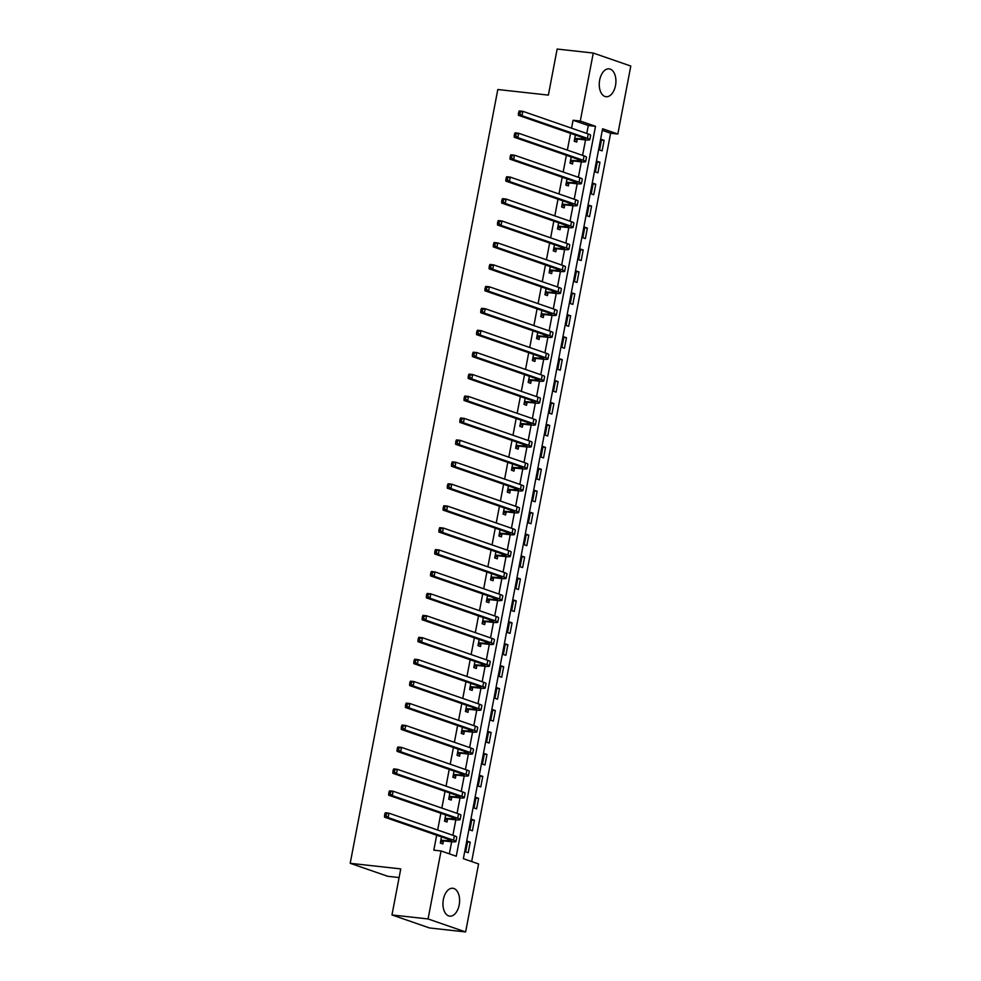 <?xml version="1.0" encoding="UTF-8"?>
<svg xmlns="http://www.w3.org/2000/svg" width="981" height="981" viewBox="0 0 981 981"><rect width="100%" height="100%" fill="white"/><g stroke="black" fill="none" stroke-linecap="round" stroke-linejoin="round"><path stroke-width="1.47" d="M443.363 899.467A14.016 8.24 -83.7 0 1 452.83 888.271A14.016 8.24 -83.7 0 1 459.194 904.948A14.016 8.24 -83.7 0 1 449.739 916.131A14.016 8.24 -83.7 0 1 443.363 899.467M599.673 80.05A14.016 8.24 -83.7 0 1 609.14 68.866A14.016 8.24 -83.7 0 1 615.504 85.531A14.016 8.24 -83.7 0 1 606.05 96.727A14.016 8.24 -83.7 0 1 599.673 80.05M399.108 877.554L387.74 876.291L350.205 863.305L497.808 89.516L548.367 95.108L557.147 49.05L593.26 53.048L630.795 66.046L617.834 134.029L602.604 128.769L463.363 858.694L478.593 863.954L465.619 931.95L428.072 918.952L441.045 850.968L456.263 856.229L595.504 126.304L580.286 121.043L593.26 53.048M471.665 861.563L610.611 133.232L617.834 134.029M428.072 918.952L391.971 914.954L429.506 927.952L465.619 931.95M610.611 133.232L602.309 130.363M601.574 139.461L599.563 149.983L602.101 150.866L604.112 140.344L601.574 139.461M597.392 161.399L595.381 171.92L597.92 172.803L599.931 162.27L597.392 161.399M593.211 183.324L591.2 193.858L593.738 194.729L595.749 184.207L593.211 183.324M589.029 205.262L587.018 215.783L589.556 216.666L591.568 206.133L589.029 205.262M584.835 227.187L582.837 237.721L585.375 238.591L587.374 228.07L584.835 227.187M580.654 249.125L578.643 259.658L581.181 260.529L583.192 250.008L580.654 249.125M576.472 271.063L574.461 281.584L577 282.467L579.011 271.933L576.472 271.063M572.291 292.988L570.28 303.521L572.818 304.392L574.829 293.871L572.291 292.988M568.109 314.926L566.098 325.447L568.637 326.33L570.648 315.796L568.109 314.926M563.916 336.851L561.917 347.384L564.455 348.267L566.454 337.734L563.916 336.851M559.734 358.788L557.735 369.322L560.261 370.193L562.272 359.671L559.734 358.788M555.553 380.726L553.542 391.247L556.08 392.13L558.091 381.597L555.553 380.726M551.371 402.651L549.36 413.185L551.898 414.056L553.909 403.534L551.371 402.651M547.19 424.589L545.178 435.11L547.717 435.993L549.728 425.46L547.19 424.589M542.996 446.514L540.997 457.048L543.535 457.931L545.534 447.397L542.996 446.514M538.814 468.452L536.815 478.986L539.342 479.856L541.353 469.335L538.814 468.452M534.633 490.39L532.622 500.911L535.16 501.794L537.171 491.26L534.633 490.39M530.451 512.315L528.44 522.848L530.979 523.719L532.99 513.198L530.451 512.315M526.27 534.253L524.259 544.774L526.797 545.657L528.808 535.135L526.27 534.253M522.088 556.19L520.077 566.711L522.615 567.594L524.614 557.061L522.088 556.19M517.894 578.116L515.896 588.649L518.422 589.52L520.433 578.998L517.894 578.116M513.713 600.053L511.702 610.574L514.24 611.457L516.251 600.924L513.713 600.053M509.531 621.979L507.52 632.512L510.059 633.395L512.07 622.861L509.531 621.979M505.35 643.916L503.339 654.45L505.877 655.32L507.888 644.799L505.35 643.916M501.168 665.854L499.157 676.375L501.696 677.258L503.694 666.724L501.168 665.854M496.975 687.779L494.976 698.313L497.502 699.183L499.513 688.662L496.975 687.779M492.793 709.717L490.782 720.238L493.32 721.121L495.331 710.587L492.793 709.717M488.612 731.642L486.601 742.176L489.139 743.058L491.15 732.525L488.612 731.642M484.43 753.58L482.419 764.113L484.957 764.984L486.968 754.463L484.43 753.58M480.249 775.517L478.238 786.039L480.776 786.921L482.775 776.388L480.249 775.517M476.055 797.443L474.056 807.976L476.582 808.847L478.593 798.326L476.055 797.443M471.873 819.38L469.862 829.901L472.401 830.784L474.412 820.251L471.873 819.38M467.692 841.306L465.681 851.839L468.219 852.722L470.23 842.188L467.692 841.306M586.773 133.441L588.281 125.507L573.063 120.246L571.555 128.18M570.562 133.367L567.361 150.105M566.38 155.292L563.18 172.043M562.199 177.23L558.998 193.98M558.005 199.155L554.817 215.906M553.824 221.093L550.635 237.843M549.642 243.03L546.442 259.781M545.461 264.956L542.26 281.706M541.279 286.893L538.079 303.644M537.085 308.819L533.897 325.569M532.904 330.756L529.715 347.507M528.722 352.694L525.534 369.445M524.541 374.619L521.34 391.37M520.359 396.557L517.159 413.308M516.165 418.495L512.977 435.233M511.984 440.42L508.796 457.171M507.802 462.358L504.614 479.108M503.621 484.283L500.42 501.033M499.439 506.221L496.239 522.971M495.258 528.158L492.057 544.896M491.064 550.083L487.876 566.834M486.883 572.021L483.694 588.772M482.701 593.946L479.501 610.697M478.52 615.884L475.319 632.635M474.338 637.822L471.138 654.572M470.144 659.747L466.956 676.498M465.963 681.685L462.774 698.435M461.781 703.622L458.581 720.361M457.6 725.548L454.399 742.298M453.418 747.485L450.218 764.236M449.224 769.411L446.036 786.161M445.043 791.348L441.855 808.099M440.861 813.286L437.661 830.024M436.68 835.211L433.823 850.171L441.045 850.968M449.347 853.838L451.652 841.759M452.891 835.297L455.834 819.834M457.072 813.359L460.015 797.896M461.254 791.434L464.209 775.959M465.435 769.496L468.391 754.033M469.617 747.571L472.572 732.096M473.811 725.633L476.754 710.17M477.992 703.696L480.935 688.233M482.174 681.77L485.129 666.295M486.355 659.833L489.311 644.37M490.537 637.895L493.492 622.432M494.718 615.97L497.674 600.495M498.912 594.032L501.855 578.569M503.094 572.107L506.037 556.632M507.275 550.169L510.23 534.706M511.457 528.232L514.412 512.769M515.638 506.306L518.593 490.831M519.832 484.369L522.775 468.906M524.013 462.443L526.956 446.968M528.195 440.506L531.15 425.043M532.376 418.568L535.332 403.105M536.558 396.643L539.513 381.168M540.752 374.705L543.695 359.242M544.933 352.78L547.876 337.305M549.115 330.842L552.07 315.379M553.296 308.905L556.252 293.442M557.478 286.979L560.433 271.504M561.672 265.042L564.615 249.579M565.853 243.104L568.796 227.641M570.035 221.179L572.99 205.703M574.216 199.241L577.171 183.778M578.398 177.316L581.353 161.84M582.591 155.378L585.534 139.915M575.381 135.035L574.204 141.215L576.742 142.086L577.282 139.228M571.2 156.96L570.022 163.14L572.561 164.023L573.1 161.154M567.018 178.898L565.841 185.078L568.367 185.949L568.919 183.091M562.824 200.823L561.647 207.003L564.185 207.886L564.737 205.029M558.643 222.761L557.466 228.941L560.004 229.824L560.556 226.954M554.461 244.698L553.284 250.878L555.822 251.749L556.362 248.892M550.28 266.624L549.102 272.804L551.641 273.687L552.18 270.817M546.098 288.561L544.921 294.741L547.447 295.612L547.999 292.755M541.904 310.499L540.727 316.667L543.266 317.55L543.817 314.693M537.723 332.424L536.546 338.604L539.084 339.487L539.636 336.618M533.541 354.362L532.364 360.542L534.903 361.413L535.442 358.555M529.36 376.287L528.183 382.467L530.721 383.35L531.261 380.481M525.178 398.225L524.001 404.405L526.527 405.276L527.079 402.418M520.997 420.162L519.807 426.343L522.346 427.213L522.898 424.356M516.803 442.088L515.626 448.268L518.164 449.151L518.716 446.281M512.622 464.025L511.444 470.206L513.983 471.076L514.522 468.219M508.44 485.951L507.263 492.131L509.801 493.014L510.341 490.157M504.259 507.888L503.081 514.069L505.607 514.951L506.159 512.082M500.077 529.826L498.888 536.006L501.426 536.877L501.978 534.02M495.883 551.751L494.706 557.931L497.244 558.814L497.796 555.945M491.702 573.689L490.525 579.869L493.063 580.74L493.602 577.883M487.52 595.614L486.343 601.794L488.881 602.677L489.421 599.82M483.339 617.552L482.161 623.732L484.688 624.615L485.239 621.746M479.157 639.489L477.968 645.67L480.506 646.54L481.058 643.683M474.963 661.415L473.786 667.595L476.325 668.478L476.876 665.608M470.782 683.352L469.605 689.533L472.143 690.403L472.683 687.546M466.6 705.29L465.423 711.458L467.962 712.341L468.501 709.484M462.419 727.215L461.242 733.396L463.768 734.279L464.32 731.409M458.237 749.153L457.048 755.333L459.586 756.204L460.138 753.347M454.044 771.078L452.866 777.259L455.405 778.141L455.957 775.272M449.862 793.016L448.685 799.196L451.223 800.079L451.763 797.21M445.681 814.953L444.503 821.134L447.042 822.004L447.581 819.147M441.499 836.879L440.322 843.059L442.86 843.942L443.4 841.073M391.971 914.954L400.751 868.896L350.205 863.305M573.063 120.246L580.286 121.043M588.281 125.507L595.504 126.304M601.463 140.05L604.112 140.344M467.581 841.894L470.23 842.188M471.763 819.969L474.412 820.251M475.944 798.031L478.593 798.326M480.126 776.094L482.775 776.388M484.32 754.168L486.968 754.463M488.501 732.231L491.15 732.525M492.683 710.305L495.331 710.587M496.864 688.368L499.513 688.662M501.046 666.43L503.694 666.724M505.24 644.505L507.888 644.799M509.421 622.567L512.07 622.861M513.603 600.63L516.251 600.924M517.784 578.704L520.433 578.998M521.966 556.767L524.614 557.061M526.159 534.841L528.808 535.135M530.341 512.904L532.99 513.198M534.522 490.966L537.171 491.26M538.704 469.041L541.353 469.335M542.885 447.103L545.534 447.397M547.079 425.178L549.728 425.46M551.261 403.24L553.909 403.534M555.442 381.302L558.091 381.597M559.624 359.377L562.272 359.671M563.805 337.439L566.454 337.734M567.999 315.502L570.648 315.796M572.181 293.577L574.829 293.871M576.362 271.639L579.011 271.933M580.544 249.714L583.192 250.008M584.725 227.776L587.374 228.07M588.919 205.838L591.568 206.133M593.1 183.913L595.749 184.207M597.282 161.975L599.931 162.27M574.743 138.346L581.647 138.897A8.988 0.956 -169.2 0 0 585.399 138.824A8.988 0.956 -169.2 0 0 583.793 137.941L518.409 115.317L518.422 113.661L519.869 113.821L520.2 112.067L518.753 111.908L518.422 113.661M518.753 111.908L519.243 110.927L522.848 111.319L522.015 115.709L587.411 138.346A13.476 1.435 10.8 0 1 589.814 139.67A13.476 1.435 10.8 0 1 584.186 139.78L577.748 139.069L574.388 140.234M520.2 112.067L522.848 111.319L588.244 133.956A13.476 1.435 10.8 0 1 590.648 135.28L589.814 139.67M519.869 113.821L522.015 115.709L518.409 115.317M575.209 138.186L577.748 139.069M570.562 160.283L577.466 160.835A8.988 0.956 -169.2 0 0 581.218 160.761A8.988 0.956 -169.2 0 0 579.612 159.878L514.216 137.242L514.24 135.586L515.687 135.746L516.018 133.992L514.571 133.833L514.24 135.586M514.571 133.833L515.062 132.852L518.667 133.257L517.833 137.647L583.229 160.271A13.476 1.435 10.8 0 1 585.632 161.595A13.476 1.435 10.8 0 1 580.004 161.706L573.566 160.994L570.206 162.159M516.018 133.992L518.667 133.257L584.063 155.893A13.476 1.435 10.8 0 1 586.466 157.218L585.632 161.595M515.687 135.746L517.833 137.647L514.216 137.242M571.028 160.124L573.566 160.994M566.38 182.208L573.284 182.76A8.988 0.956 -169.2 0 0 577.036 182.687A8.988 0.956 -169.2 0 0 575.43 181.804L510.034 159.18L510.059 157.524L511.493 157.683L511.837 155.93L510.39 155.771L510.059 157.524M510.39 155.771L510.88 154.79L514.485 155.194L513.652 159.572L579.035 182.208A13.476 1.435 10.8 0 1 581.439 183.533A13.476 1.435 10.8 0 1 575.822 183.643L569.385 182.932L566.025 184.097M511.837 155.93L514.485 155.194L579.881 177.819A13.476 1.435 10.8 0 1 582.285 179.143L581.439 183.533M511.493 157.683L513.652 159.572L510.034 159.18M566.846 182.049L569.385 182.932M562.199 204.146L569.103 204.698A8.988 0.956 -169.2 0 0 572.843 204.624A8.988 0.956 -169.2 0 0 571.249 203.741L505.853 181.105L505.865 179.462L507.312 179.621L507.643 177.868L506.208 177.708L505.865 179.462M506.208 177.708L506.687 176.727L510.304 177.12L509.47 181.51L574.854 204.146A13.476 1.435 10.8 0 1 577.257 205.47A13.476 1.435 10.8 0 1 571.629 205.581L565.203 204.857L561.843 206.035M507.643 177.868L510.304 177.12L575.7 199.756A13.476 1.435 10.8 0 1 578.091 201.08L577.257 205.47M507.312 179.621L509.47 181.51L505.853 181.105M562.665 203.987L565.203 204.857M558.017 226.084L564.909 226.636A8.988 0.956 -169.2 0 0 568.661 226.562A8.988 0.956 -169.2 0 0 567.067 225.679L501.671 203.042L501.683 201.387L503.13 201.546L503.461 199.793L502.014 199.634L501.683 201.387M502.014 199.634L502.505 198.653L506.122 199.057L505.276 203.447L570.672 226.071A13.476 1.435 10.8 0 1 573.076 227.396A13.476 1.435 10.8 0 1 567.447 227.506L561.009 226.795L557.649 227.96M503.461 199.793L506.122 199.057L571.506 221.681A13.476 1.435 10.8 0 1 573.91 223.018L573.076 227.396M503.13 201.546L505.276 203.447L501.671 203.042M558.483 225.912L561.009 226.795M553.824 248.009L560.727 248.561A8.988 0.956 -169.2 0 0 564.48 248.487A8.988 0.956 -169.2 0 0 562.873 247.604L497.49 224.98L497.502 223.325L498.949 223.484L499.28 221.731L497.833 221.571L497.502 223.325M497.833 221.571L498.323 220.59L501.929 220.995L501.095 225.372L566.491 248.009A13.476 1.435 10.8 0 1 568.894 249.333A13.476 1.435 10.8 0 1 563.266 249.444L556.828 248.733L553.468 249.897M499.28 221.731L501.929 220.995L567.325 243.619A13.476 1.435 10.8 0 1 569.728 244.943L568.894 249.333M498.949 223.484L501.095 225.372L497.49 224.98M554.29 247.85L556.828 248.733M549.642 269.947L556.546 270.498A8.988 0.956 -169.2 0 0 560.298 270.425A8.988 0.956 -169.2 0 0 558.692 269.542L493.308 246.905L493.32 245.25L494.767 245.422L495.098 243.656L493.651 243.496L493.32 245.25M493.651 243.496L494.142 242.528L497.747 242.92L496.913 247.31L562.309 269.934A13.476 1.435 10.8 0 1 564.713 271.271A13.476 1.435 10.8 0 1 559.084 271.369L552.646 270.658L549.286 271.823M495.098 243.656L497.747 242.92L563.143 265.557A13.476 1.435 10.8 0 1 565.547 266.881L564.713 271.271M494.767 245.422L496.913 247.31L493.308 246.905M550.108 269.787L552.646 270.658M545.461 291.872L552.364 292.424A8.988 0.956 -169.2 0 0 556.117 292.35A8.988 0.956 -169.2 0 0 554.51 291.467L489.114 268.843L489.139 267.188L490.574 267.347L490.917 265.593L489.47 265.434L489.139 267.188M489.47 265.434L489.96 264.453L493.566 264.858L492.732 269.235L558.115 291.872A13.476 1.435 10.8 0 1 560.519 293.196A13.476 1.435 10.8 0 1 554.903 293.307L548.465 292.596L545.105 293.76M490.917 265.593L493.566 264.858L558.962 287.482A13.476 1.435 10.8 0 1 561.365 288.806L560.519 293.196M490.574 267.347L492.732 269.235L489.114 268.843M545.927 291.713L548.465 292.596M541.279 313.81L548.183 314.361A8.988 0.956 -169.2 0 0 551.923 314.288A8.988 0.956 -169.2 0 0 550.329 313.405L484.933 290.768L484.945 289.125L486.392 289.285L486.723 287.531L485.288 287.372L484.945 289.125M485.288 287.372L485.767 286.391L489.384 286.783L488.55 291.173L553.934 313.81A13.476 1.435 10.8 0 1 556.337 315.134A13.476 1.435 10.8 0 1 550.709 315.244L544.283 314.521L540.923 315.698M486.723 287.531L489.384 286.783L554.78 309.42A13.476 1.435 10.8 0 1 557.171 310.744L556.337 315.134M486.392 289.285L488.55 291.173L484.933 290.768M541.745 313.65L544.283 314.521M537.098 335.747L543.989 336.299A8.988 0.956 -169.2 0 0 547.741 336.225A8.988 0.956 -169.2 0 0 546.147 335.343L480.751 312.706L480.764 311.051L482.211 311.21L482.542 309.456L481.095 309.297L480.764 311.051M481.095 309.297L481.585 308.316L485.203 308.721L484.356 313.111L549.752 335.735A13.476 1.435 10.8 0 1 552.156 337.059A13.476 1.435 10.8 0 1 546.527 337.17L540.09 336.458L536.73 337.623M482.542 309.456L485.203 308.721L550.586 331.357A13.476 1.435 10.8 0 1 552.99 332.682L552.156 337.059M482.211 311.21L484.356 313.111L480.751 312.706M537.563 335.576L540.09 336.458M532.904 357.673L539.808 358.224A8.988 0.956 -169.2 0 0 543.56 358.151A8.988 0.956 -169.2 0 0 541.953 357.268L476.57 334.644L476.582 332.988L478.029 333.148L478.36 331.394L476.913 331.235L476.582 332.988M476.913 331.235L477.404 330.254L481.009 330.658L480.175 335.036L545.571 357.673A13.476 1.435 10.8 0 1 547.974 358.997A13.476 1.435 10.8 0 1 542.346 359.107L535.908 358.396L532.548 359.561M478.36 331.394L481.009 330.658L546.405 353.283A13.476 1.435 10.8 0 1 548.808 354.607L547.974 358.997M478.029 333.148L480.175 335.036L476.57 334.644M533.37 357.513L535.908 358.396M528.722 379.61L535.626 380.162A8.988 0.956 -169.2 0 0 539.378 380.088A8.988 0.956 -169.2 0 0 537.772 379.206L472.388 356.569L472.401 354.926L473.848 355.085L474.179 353.319L472.732 353.16L472.401 354.926M472.732 353.16L473.222 352.191L476.827 352.584L475.993 356.974L541.389 379.598A13.476 1.435 10.8 0 1 543.793 380.935A13.476 1.435 10.8 0 1 538.164 381.033L531.727 380.321L528.367 381.499M474.179 353.319L476.827 352.584L542.223 375.22A13.476 1.435 10.8 0 1 544.627 376.545L543.793 380.935M473.848 355.085L475.993 356.974L472.388 356.569M529.188 379.451L531.727 380.321M524.541 401.536L531.444 402.087A8.988 0.956 -169.2 0 0 535.197 402.026A8.988 0.956 -169.2 0 0 533.59 401.131L468.195 378.507L468.219 376.851L469.654 377.011L469.997 375.257L468.55 375.098L468.219 376.851M468.55 375.098L469.041 374.117L472.646 374.521L471.812 378.911L537.196 401.536A13.476 1.435 10.8 0 1 539.599 402.86A13.476 1.435 10.8 0 1 533.983 402.97L527.545 402.259L524.185 403.424M469.997 375.257L472.646 374.521L538.042 397.146A13.476 1.435 10.8 0 1 540.445 398.47L539.599 402.86M469.654 377.011L471.812 378.911L468.195 378.507M525.007 401.376L527.545 402.259M520.359 423.473L527.263 424.025A8.988 0.956 -169.2 0 0 531.003 423.951A8.988 0.956 -169.2 0 0 529.409 423.069L464.013 400.444L464.025 398.789L465.472 398.948L465.803 397.195L464.369 397.035L464.025 398.789M464.369 397.035L464.847 396.054L468.464 396.447L467.63 400.837L533.014 423.473A13.476 1.435 10.8 0 1 535.418 424.798A13.476 1.435 10.8 0 1 529.789 424.908L523.364 424.197L520.004 425.362M465.803 397.195L468.464 396.447L533.86 419.083A13.476 1.435 10.8 0 1 536.251 420.408L535.418 424.798M465.472 398.948L467.63 400.837L464.013 400.444M520.825 423.314L523.364 424.197M516.178 445.411L523.069 445.963A8.988 0.956 -169.2 0 0 526.822 445.889A8.988 0.956 -169.2 0 0 525.227 445.006L459.831 422.37L459.844 420.714L461.291 420.874L461.622 419.12L460.175 418.961L459.844 420.714M460.175 418.961L460.665 417.98L464.283 418.384L463.437 422.774L528.833 445.399A13.476 1.435 10.8 0 1 531.236 446.723A13.476 1.435 10.8 0 1 525.608 446.833L519.17 446.122L515.81 447.287M461.622 419.12L464.283 418.384L529.666 441.021A13.476 1.435 10.8 0 1 532.07 442.345L531.236 446.723M461.291 420.874L463.437 422.774L459.831 422.37M516.644 445.251L519.17 446.122M511.996 467.336L518.888 467.888A8.988 0.956 -169.2 0 0 522.64 467.814A8.988 0.956 -169.2 0 0 521.034 466.931L455.65 444.307L455.662 442.652L457.109 442.811L457.44 441.058L455.993 440.898L455.662 442.652M455.993 440.898L456.484 439.917L460.089 440.322L459.255 444.7L524.651 467.336A13.476 1.435 10.8 0 1 527.055 468.66A13.476 1.435 10.8 0 1 521.426 468.771L514.988 468.06L511.628 469.225M457.44 441.058L460.089 440.322L525.485 462.946A13.476 1.435 10.8 0 1 527.888 464.271L527.055 468.66M457.109 442.811L459.255 444.7L455.65 444.307M512.45 467.177L514.988 468.06M507.802 489.274L514.706 489.826A8.988 0.956 -169.2 0 0 518.459 489.752A8.988 0.956 -169.2 0 0 516.852 488.869L451.468 466.233L451.481 464.589L452.928 464.749L453.259 462.995L451.812 462.836L451.481 464.589M451.812 462.836L452.302 461.855L455.907 462.247L455.074 466.637L520.47 489.274A13.476 1.435 10.8 0 1 522.873 490.598A13.476 1.435 10.8 0 1 517.245 490.696L510.807 489.985L507.447 491.162M453.259 462.995L455.907 462.247L521.303 484.884A13.476 1.435 10.8 0 1 523.707 486.208L522.873 490.598M452.928 464.749L455.074 466.637L451.468 466.233M508.268 489.114L510.807 489.985M503.621 511.211L510.525 511.763A8.988 0.956 -169.2 0 0 514.277 511.69A8.988 0.956 -169.2 0 0 512.671 510.807L447.275 488.17L447.299 486.515L448.734 486.674L449.077 484.921L447.63 484.761L447.299 486.515M447.63 484.761L448.121 483.78L451.726 484.185L450.892 488.575L516.288 511.199A13.476 1.435 10.8 0 1 518.679 512.523A13.476 1.435 10.8 0 1 513.063 512.634L506.625 511.923L503.265 513.088M449.077 484.921L451.726 484.185L517.122 506.809A13.476 1.435 10.8 0 1 519.525 508.146L518.679 512.523M448.734 486.674L450.892 488.575L447.275 488.17M504.087 511.04L506.625 511.923M499.439 533.137L506.343 533.689A8.988 0.956 -169.2 0 0 510.083 533.615A8.988 0.956 -169.2 0 0 508.489 532.732L443.093 510.108L443.105 508.452L444.552 508.612L444.884 506.858L443.449 506.699L443.105 508.452M443.449 506.699L443.927 505.718L447.544 506.11L446.711 510.5L512.094 533.137A13.476 1.435 10.8 0 1 514.498 534.461A13.476 1.435 10.8 0 1 508.869 534.571L502.444 533.86L499.084 535.025M444.884 506.858L447.544 506.11L512.94 528.747A13.476 1.435 10.8 0 1 515.344 530.071L514.498 534.461M444.552 508.612L446.711 510.5L443.093 510.108M499.905 532.977L502.444 533.86M495.258 555.074L502.149 555.626A8.988 0.956 -169.2 0 0 505.902 555.553A8.988 0.956 -169.2 0 0 504.308 554.67L438.912 532.033L438.924 530.378L440.371 530.537L440.702 528.784L439.267 528.624L438.924 530.378M439.267 528.624L439.746 527.643L443.363 528.048L442.517 532.438L507.913 555.062A13.476 1.435 10.8 0 1 510.316 556.386A13.476 1.435 10.8 0 1 504.688 556.497L498.25 555.786L494.89 556.95M440.702 528.784L443.363 528.048L508.747 550.684A13.476 1.435 10.8 0 1 511.15 552.009L510.316 556.386M440.371 530.537L442.517 532.438L438.912 532.033M495.724 554.915L498.25 555.786M491.076 577L497.968 577.551A8.988 0.956 -169.2 0 0 501.72 577.478A8.988 0.956 -169.2 0 0 500.114 576.595L434.73 553.971L434.742 552.315L436.189 552.475L436.52 550.721L435.074 550.562L434.742 552.315M435.074 550.562L435.564 549.581L439.169 549.985L438.335 554.363L503.731 577A13.476 1.435 10.8 0 1 506.135 578.324A13.476 1.435 10.8 0 1 500.506 578.434L494.068 577.723L490.708 578.888M436.52 550.721L439.169 549.985L504.565 572.61A13.476 1.435 10.8 0 1 506.969 573.934L506.135 578.324M436.189 552.475L438.335 554.363L434.73 553.971M491.53 576.84L494.068 577.723M486.883 598.937L493.786 599.489A8.988 0.956 -169.2 0 0 497.539 599.416A8.988 0.956 -169.2 0 0 495.932 598.533L430.549 575.896L430.561 574.253L432.008 574.412L432.339 572.659L430.892 572.499L430.561 574.253M430.892 572.499L431.382 571.518L434.988 571.911L434.154 576.301L499.55 598.937A13.476 1.435 10.8 0 1 501.953 600.262A13.476 1.435 10.8 0 1 496.325 600.372L489.887 599.649L486.527 600.826M432.339 572.659L434.988 571.911L500.384 594.547A13.476 1.435 10.8 0 1 502.787 595.872L501.953 600.262M432.008 574.412L434.154 576.301L430.549 575.896M487.349 598.778L489.887 599.649M482.701 620.875L489.605 621.427A8.988 0.956 -169.2 0 0 493.357 621.353A8.988 0.956 -169.2 0 0 491.751 620.47L426.355 597.834L426.379 596.178L427.814 596.338L428.157 594.584L426.71 594.425L426.379 596.178M426.71 594.425L427.201 593.444L430.806 593.848L429.972 598.238L495.368 620.863A13.476 1.435 10.8 0 1 497.759 622.187A13.476 1.435 10.8 0 1 492.143 622.297L485.705 621.586L482.345 622.751M428.157 594.584L430.806 593.848L496.202 616.473A13.476 1.435 10.8 0 1 498.606 617.809L497.759 622.187M427.814 596.338L429.972 598.238L426.355 597.834M483.167 620.703L485.705 621.586M478.52 642.8L485.423 643.352A8.988 0.956 -169.2 0 0 489.176 643.278A8.988 0.956 -169.2 0 0 487.569 642.396L422.173 619.771L422.186 618.116L423.633 618.275L423.976 616.522L422.529 616.362L422.186 618.116M422.529 616.362L423.007 615.381L426.625 615.786L425.791 620.164L491.174 642.8A13.476 1.435 10.8 0 1 493.578 644.125A13.476 1.435 10.8 0 1 487.962 644.235L481.524 643.524L478.164 644.689M423.976 616.522L426.625 615.786L492.021 638.41A13.476 1.435 10.8 0 1 494.424 639.735L493.578 644.125M423.633 618.275L425.791 620.164L422.173 619.771M478.986 642.641L481.524 643.524M474.338 664.738L481.23 665.29A8.988 0.956 -169.2 0 0 484.982 665.216A8.988 0.956 -169.2 0 0 483.388 664.333L417.992 641.697L418.004 640.041L419.451 640.213L419.782 638.447L418.347 638.288L418.004 640.041M418.347 638.288L418.826 637.319L422.443 637.711L421.597 642.101L486.993 664.726A13.476 1.435 10.8 0 1 489.396 666.062A13.476 1.435 10.8 0 1 483.768 666.16L477.33 665.449L473.97 666.614M419.782 638.447L422.443 637.711L487.827 660.348A13.476 1.435 10.8 0 1 490.23 661.672L489.396 666.062M419.451 640.213L421.597 642.101L417.992 641.697M474.804 664.578L477.33 665.449M470.157 686.663L477.048 687.215A8.988 0.956 -169.2 0 0 480.8 687.141A8.988 0.956 -169.2 0 0 479.194 686.259L413.81 663.634L413.823 661.979L415.27 662.138L415.601 660.385L414.154 660.225L413.823 661.979M414.154 660.225L414.644 659.244L418.249 659.649L417.416 664.027L482.811 686.663A13.476 1.435 10.8 0 1 485.215 687.988A13.476 1.435 10.8 0 1 479.586 688.098L473.149 687.387L469.789 688.552M415.601 660.385L418.249 659.649L483.645 682.273A13.476 1.435 10.8 0 1 486.049 683.598L485.215 687.988M415.27 662.138L417.416 664.027L413.81 663.634M470.61 686.504L473.149 687.387M465.963 708.601L472.867 709.153A8.988 0.956 -169.2 0 0 476.619 709.079A8.988 0.956 -169.2 0 0 475.012 708.196L409.629 685.56L409.641 683.916L411.088 684.076L411.419 682.322L409.972 682.163L409.641 683.916M409.972 682.163L410.463 681.182L414.068 681.574L413.234 685.964L478.63 708.601A13.476 1.435 10.8 0 1 481.033 709.925A13.476 1.435 10.8 0 1 475.405 710.036L468.967 709.312L465.607 710.489M411.419 682.322L414.068 681.574L479.464 704.211A13.476 1.435 10.8 0 1 481.867 705.535L481.033 709.925M411.088 684.076L413.234 685.964L409.629 685.56M466.429 708.441L468.967 709.312M461.781 730.538L468.685 731.09A8.988 0.956 -169.2 0 0 472.437 731.017A8.988 0.956 -169.2 0 0 470.831 730.134L405.435 707.497L405.46 705.842L406.894 706.001L407.238 704.248L405.791 704.088L405.46 705.842M405.791 704.088L406.281 703.107L409.886 703.512L409.052 707.902L474.448 730.526A13.476 1.435 10.8 0 1 476.852 731.851A13.476 1.435 10.8 0 1 471.223 731.961L464.786 731.25L461.426 732.415M407.238 704.248L409.886 703.512L475.282 726.148A13.476 1.435 10.8 0 1 477.686 727.473L476.852 731.851M406.894 706.001L409.052 707.902L405.435 707.497M462.247 730.379L464.786 731.25M457.6 752.464L464.504 753.016A8.988 0.956 -169.2 0 0 468.256 752.942A8.988 0.956 -169.2 0 0 466.649 752.059L401.254 729.435L401.266 727.779L402.713 727.939L403.056 726.185L401.609 726.026L401.266 727.779M401.609 726.026L402.087 725.045L405.705 725.45L404.871 729.827L470.255 752.464A13.476 1.435 10.8 0 1 472.658 753.788A13.476 1.435 10.8 0 1 467.042 753.899L460.604 753.187L457.244 754.352M403.056 726.185L405.705 725.45L471.101 748.074A13.476 1.435 10.8 0 1 473.504 749.398L472.658 753.788M402.713 727.939L404.871 729.827L401.254 729.435M458.066 752.304L460.604 753.187M453.418 774.401L460.31 774.953A8.988 0.956 -169.2 0 0 464.062 774.88A8.988 0.956 -169.2 0 0 462.468 773.997L397.072 751.36L397.084 749.717L398.531 749.876L398.862 748.123L397.428 747.951L397.084 749.717M397.428 747.951L397.906 746.982L401.523 747.375L400.677 751.765L466.073 774.389A13.476 1.435 10.8 0 1 468.477 775.726A13.476 1.435 10.8 0 1 462.848 775.824L456.41 775.113L453.05 776.29M398.862 748.123L401.523 747.375L466.907 770.011A13.476 1.435 10.8 0 1 469.31 771.336L468.477 775.726M398.531 749.876L400.677 751.765L397.072 751.36M453.884 774.242L456.41 775.113M449.237 796.327L456.128 796.879A8.988 0.956 -169.2 0 0 459.881 796.817A8.988 0.956 -169.2 0 0 458.286 795.934L392.89 773.298L392.903 771.642L394.35 771.802L394.681 770.048L393.234 769.889L392.903 771.642M393.234 769.889L393.724 768.908L397.342 769.312L396.496 773.702L461.892 796.327A13.476 1.435 10.8 0 1 464.295 797.651A13.476 1.435 10.8 0 1 458.667 797.761L452.229 797.05L448.869 798.215M394.681 770.048L397.342 769.312L462.725 791.937A13.476 1.435 10.8 0 1 465.129 793.261L464.295 797.651M394.35 771.802L396.496 773.702L392.89 773.298M449.69 796.167L452.229 797.05M445.043 818.264L451.947 818.816A8.988 0.956 -169.2 0 0 455.699 818.743A8.988 0.956 -169.2 0 0 454.093 817.86L388.709 795.235L388.721 793.58L390.168 793.739L390.499 791.986L389.052 791.826L388.721 793.58M389.052 791.826L389.543 790.845L393.148 791.238L392.314 795.628L457.71 818.264A13.476 1.435 10.8 0 1 460.114 819.589A13.476 1.435 10.8 0 1 454.485 819.699L448.047 818.988L444.687 820.153M390.499 791.986L393.148 791.238L458.544 813.874A13.476 1.435 10.8 0 1 460.947 815.199L460.114 819.589M390.168 793.739L392.314 795.628L388.709 795.235M445.509 818.105L448.047 818.988M440.861 840.202L447.765 840.754A8.988 0.956 -169.2 0 0 451.518 840.68A8.988 0.956 -169.2 0 0 449.911 839.797L384.515 817.161L384.54 815.505L385.974 815.665L386.318 813.911L384.871 813.752L384.54 815.505M384.871 813.752L385.361 812.771L388.966 813.175L388.133 817.565L453.529 840.19A13.476 1.435 10.8 0 1 455.932 841.514A13.476 1.435 10.8 0 1 450.304 841.624L443.866 840.913L440.506 842.078M386.318 813.911L388.966 813.175L454.362 835.812A13.476 1.435 10.8 0 1 456.766 837.136L455.932 841.514M385.974 815.665L388.133 817.565L384.515 817.161M441.327 840.043L443.866 840.913M581.954 137.303L581.647 138.897M588.244 133.956L587.411 138.346M577.772 159.241L577.466 160.835M584.063 155.893L583.229 160.271M573.591 181.166L573.284 182.76M579.881 177.819L579.035 182.208M569.397 203.104L569.103 204.698M575.7 199.756L574.854 204.146M565.215 225.041L564.909 226.636M571.506 221.681L570.672 226.071M561.034 246.967L560.727 248.561M567.325 243.619L566.491 248.009M556.852 268.904L556.546 270.498M563.143 265.557L562.309 269.934M552.671 290.83L552.364 292.424M558.962 287.482L558.115 291.872M548.477 312.767L548.183 314.361M554.78 309.42L553.934 313.81M544.296 334.705L543.989 336.299M550.586 331.357L549.752 335.735M540.114 356.63L539.808 358.224M546.405 353.283L545.571 357.673M535.933 378.568L535.626 380.162M542.223 375.22L541.389 379.598M531.751 400.493L531.444 402.087M538.042 397.146L537.196 401.536M527.557 422.431L527.263 424.025M533.86 419.083L533.014 423.473M523.376 444.368L523.069 445.963M529.666 441.021L528.833 445.399M519.194 466.294L518.888 467.888M525.485 462.946L524.651 467.336M515.013 488.231L514.706 489.826M521.303 484.884L520.47 489.274M510.831 510.157L510.525 511.763M517.122 506.809L516.288 511.199M506.637 532.094L506.343 533.689M512.94 528.747L512.094 533.137M502.456 554.032L502.149 555.626M508.747 550.684L507.913 555.062M498.274 575.957L497.968 577.551M504.565 572.61L503.731 577M494.093 597.895L493.786 599.489M500.384 594.547L499.55 598.937M489.911 619.833L489.605 621.427M496.202 616.473L495.368 620.863M485.718 641.758L485.423 643.352M492.021 638.41L491.174 642.8M481.536 663.696L481.23 665.29M487.827 660.348L486.993 664.726M477.355 685.621L477.048 687.215M483.645 682.273L482.811 686.663M473.173 707.559L472.867 709.153M479.464 704.211L478.63 708.601M468.992 729.496L468.685 731.09M475.282 726.148L474.448 730.526M464.798 751.421L464.504 753.016M471.101 748.074L470.255 752.464M460.616 773.359L460.31 774.953M466.907 770.011L466.073 774.389M456.435 795.284L456.128 796.879M462.725 791.937L461.892 796.327M452.253 817.222L451.947 818.816M458.544 813.874L457.71 818.264M448.072 839.16L447.765 840.754M454.362 835.812L453.529 840.19"/></g></svg>
